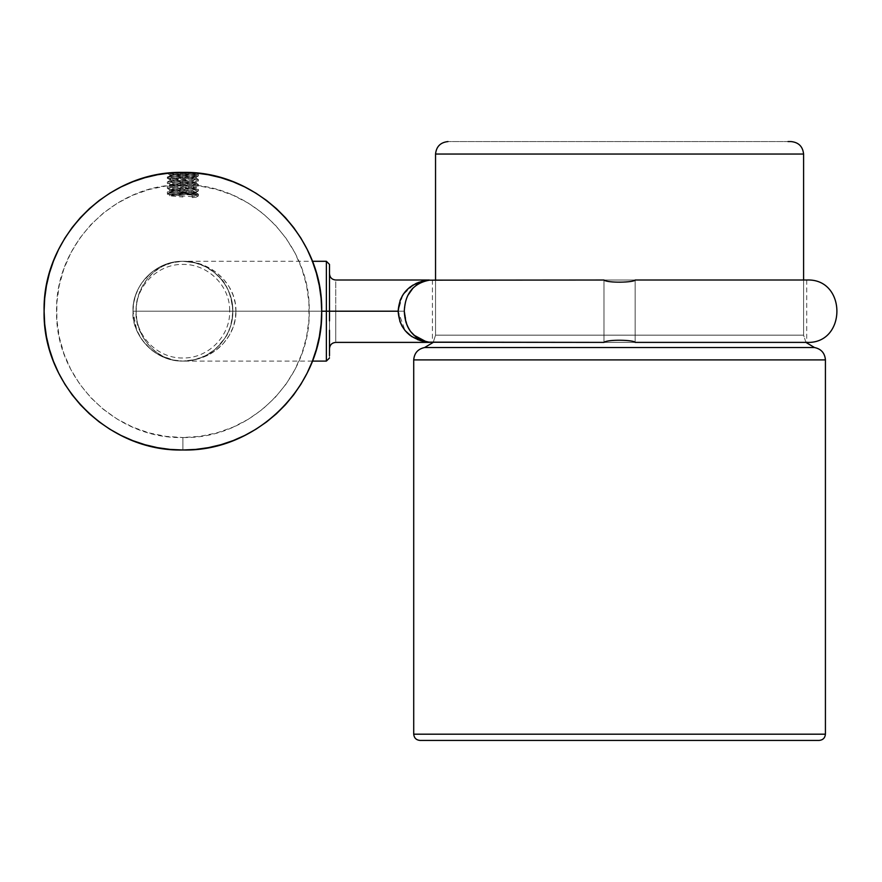 <?xml version="1.0" encoding="UTF-8"?>
<svg xmlns="http://www.w3.org/2000/svg" width="882" height="882" viewBox="0 0 882 882"><rect width="100%" height="100%" fill="white"/><g stroke="black" fill="none" stroke-linecap="round" stroke-linejoin="round"><path stroke-width="0.66" stroke-dasharray="4.41 3.31" d="M403.206 328.049L399.91 321.5L398.135 311.203L404.287 311.203L405.896 322.051L410.494 331.389M413.592 334.973L421.078 340.055L429.203 342.271M427.34 342.095L424.981 341.742M425.168 341.775L422.787 341.279M417.484 339.581L408.311 333.903L403.471 328.446M427.131 280.333L429.302 280.123L420.968 282.394L415.907 285.437M413.592 287.433L412.6 288.447M411.806 289.34L407.837 295.448L405.852 300.475L404.287 311.203L398.135 311.203L400.174 300.2L402.732 295.084L409.502 287.499M412.908 285.118L416.139 283.409M419.193 282.174L422.048 281.303M407.319 325.855L404.287 311.203L403.559 311.203L404.287 311.203C405.036 293.651 413.371 283.309 429.302 280.167L413.912 284.544L402.975 294.698M404.287 311.203L405.852 300.486L407.826 295.459M329.493 266.706L329.493 348.633L329.493 311.203L329.493 348.633L329.493 311.203L335.733 311.203C335.733 351.455 335.733 351.455 335.733 311.203C335.733 270.939 335.733 270.939 335.733 311.203L329.493 311.203L329.493 273.773L329.493 357.993L329.493 311.203L326.373 311.203L326.373 361.102L326.373 261.293L326.373 311.203L329.493 311.203L329.493 264.413L329.493 355.7M603.972 342.392L603.972 280.013L603.972 342.392M635.161 280.013L635.161 342.392L635.161 280.013M402.699 295.128L398.135 311.203L335.733 311.203C335.733 351.455 335.733 351.455 335.733 311.203L398.135 311.203L405.025 330.507M407.517 333.175L408.509 334.08M410.45 335.634L411.354 336.285M411.927 336.659L412.589 337.089M412.875 337.266L422.875 341.301M424.022 341.566L426.05 341.918M335.733 311.203C335.733 270.939 335.733 270.939 335.733 311.203M806.71 280.013L432.423 280.013L806.71 280.013L806.71 342.392L432.423 342.392L806.71 342.392M428.619 342.15L426.227 341.742M410.097 330.816L408.013 327.31M232.153 303.165L230.114 295.04L226.531 286.97L221.239 279.263L214.183 272.329L205.385 266.651L194.779 262.737L182.894 261.293C171.483 261.204 160.833 265.063 150.954 272.869L141.936 282.692C133.921 294.103 132.796 306.881 132.995 311.203L136.633 329.923L141.881 339.636L150.888 349.493C160.778 357.331 171.45 361.201 182.894 361.102L194.79 359.669L205.385 355.755L214.183 350.088L221.228 343.153L226.52 335.447L230.114 327.376L232.153 319.24L232.804 311.203L235.924 311.203L235.229 319.24L233.057 327.376L229.243 335.447L223.631 343.153L216.134 350.088L206.785 355.755L195.528 359.669L182.894 361.102L173.181 360.021L162.938 356.339L154.262 350.672L147.371 343.671L142.222 335.866L138.75 327.718L136.754 319.449L136.115 311.203L136.743 303.066L138.672 294.908L142.046 286.87L147.04 279.153L153.733 272.185L162.134 266.485L172.222 262.615L182.894 261.293L195.528 262.737L206.785 266.651L216.145 272.329L223.631 279.263L229.254 286.97L233.069 295.04L235.229 303.165L235.924 311.203L232.804 311.203L232.098 302.846L232.804 311.203C233.465 338.015 209.519 361.73 182.894 361.102C156.279 361.73 132.333 338.015 132.995 311.203L136.115 311.203L132.995 311.203L133.678 319.449L135.806 327.718L139.51 335.866L145.001 343.671L152.354 350.672L161.604 356.339L172.53 360.021L182.894 361.102C219.673 360.088 236.718 331.235 235.924 311.203L321.698 311.203L235.924 311.203C236.519 283.739 210.511 260.587 182.894 261.293L171.516 262.615L160.745 266.485L151.781 272.185L144.648 279.153L139.323 286.87L135.729 294.908L133.656 303.066L132.995 311.203L136.115 311.203C135.497 336.34 157.933 358.577 182.894 357.993C207.854 358.577 230.301 336.34 229.684 311.203L232.804 311.203L229.684 311.203C230.301 286.066 207.854 263.828 182.894 264.413C157.933 263.828 135.497 286.066 136.115 311.203L132.995 311.203C132.333 284.39 156.279 260.664 182.894 261.293C209.519 260.664 233.465 284.39 232.804 311.203C233.554 331.235 217.512 360.077 182.894 361.102C151.439 361.201 130.966 331.61 132.995 311.203C132.333 338.015 156.279 361.73 182.894 361.102C209.519 361.73 233.465 338.015 232.804 311.203C233.465 284.39 209.519 260.664 182.894 261.293C156.279 260.664 132.333 284.39 132.995 311.203C131.837 291.049 149.19 262.053 182.894 261.293C151.296 262.053 135.034 291.049 136.115 311.203C134.218 331.61 153.413 361.201 182.894 361.102C195.043 361.267 206.333 356.857 216.763 347.861L225.307 337.519C229.199 332.845 231.69 324.069 232.804 311.203L232.153 319.24M326.373 311.203L326.373 361.102L326.373 311.203L136.115 311.203L326.373 311.203L326.373 261.293L326.373 311.203M329.493 330.221L329.493 320.916M182.894 261.293C217.523 262.318 233.565 291.192 232.804 311.203C231.349 294.39 226.343 282.494 217.777 275.515C210.732 268.9 203.069 264.644 194.779 262.737L182.894 261.293L312.415 261.293M182.894 437.527L182.894 449.996C108.321 451.838 42.347 385.247 44.1 311.203C42.347 237.159 108.321 170.568 182.894 172.409L182.894 184.878C115.024 183.213 54.982 243.807 56.58 311.203C54.982 378.599 115.024 439.192 182.894 437.527L165.871 436.37L149.047 432.908L132.785 427.153L117.427 419.237L103.304 409.292L90.67 397.528L79.766 384.144L70.781 369.393L63.89 353.561L59.226 336.935L56.867 319.835L56.867 302.57L59.226 285.459L63.89 268.834L70.781 253.002L79.766 238.261L90.67 224.877L103.304 213.113L117.427 203.169L132.785 195.242L149.047 189.498L165.871 186.036L182.894 184.878L199.927 186.036L216.751 189.498L233.013 195.242L248.371 203.169L262.494 213.113L275.129 224.877L286.033 238.261L295.018 253.002L301.909 268.845L306.572 285.459L308.921 302.57L308.921 319.835L306.572 336.946L301.909 353.561L295.018 369.404L286.033 384.144L275.118 397.528L262.494 409.292L248.36 419.237L233.013 427.164L216.751 432.908L199.927 436.37L182.894 437.527C250.775 439.192 310.806 378.599 309.218 311.203C310.806 243.807 250.775 183.213 182.894 184.878L182.894 172.409C257.478 170.568 323.44 237.159 321.698 311.203C323.44 385.247 257.478 451.838 182.894 449.996L182.894 437.527M184.492 172.409L192.386 172.729L169.553 174.68L196.245 177.172L182.894 178.34C172.751 178.837 168.495 179.344 170.138 179.84L196.245 182.166L182.894 183.335L182.894 184.559L196.245 183.224L169.553 180.733L196.234 178.23L170.138 176.069L168.065 177.337L198.428 179.509L167.36 182.001L198.428 184.503L167.36 186.995L198.428 189.487L167.36 191.989L198.428 194.481L192.067 195.297L190.777 194.04L196.234 193.202L169.553 190.71L196.245 188.219L169.565 185.716L182.894 184.559L169.487 185.804L182.894 187.05L182.894 185.826L196.245 187.16L169.542 189.641L196.234 192.144L169.553 194.646L196.245 197.127L190.777 197.811L192.067 196.543L192.067 195.297L198.428 194.481L167.36 191.989L198.428 189.487L167.36 186.995L198.428 184.503L167.36 182.001L198.428 179.509L168.065 177.337L168.065 178.583L198.428 180.898L167.36 183.39L198.428 185.881L167.36 188.384L198.428 190.876L167.36 193.367L194.856 195.242L198.428 195.87L192.067 196.543L198.428 195.87L194.856 195.242L167.36 193.367L198.428 190.876L167.36 188.384L198.428 185.881L167.36 183.39L198.428 180.898L168.065 178.583L167.36 177.017L198.428 174.515L172.74 172.773L167.304 173.28M169.487 174.603L170.138 176.069C168.495 175.573 172.751 175.077 182.894 174.57C195.043 173.997 198.682 173.412 193.797 172.828L182.894 172.409C108.321 170.568 42.347 237.159 44.1 311.203C42.347 385.247 108.321 451.838 182.894 449.996C257.478 451.838 323.44 385.247 321.698 311.203C323.44 237.159 257.478 170.568 182.894 172.409L193.797 172.828C198.626 173.423 194.999 173.997 182.894 174.57L182.894 173.357L182.894 174.57C172.718 175.077 168.473 175.573 170.138 176.069L182.894 177.073L182.894 175.849L169.487 174.603L192.386 172.729L182.894 172.409L167.36 173.412L198.428 175.904L168.065 178.583L198.428 175.904L168.021 173.203M169.146 173.081L181.218 172.409M172.872 172.762L198.428 174.515L167.36 177.017L167.36 178.396L170.138 179.84L168.065 178.583L170.138 179.84L169.487 179.597L169.487 180.81L182.894 182.056L182.894 180.843L170.138 179.84C168.473 179.344 172.718 178.848 182.894 178.34L182.894 179.564L169.487 180.81M182.894 183.335L169.553 184.658L182.894 185.826L169.487 184.581L196.311 182.078L182.894 180.843L182.894 182.056L196.311 183.313L182.894 184.559L182.894 183.335M182.894 189.542L169.487 190.799L182.894 192.044L182.894 190.821L169.487 189.564L182.894 188.329L182.894 189.542L182.894 188.329L196.311 187.083L182.894 185.826L182.894 187.05L196.311 188.296L182.894 189.542M182.894 194.536L169.487 195.793L182.894 197.028L182.894 195.815L169.487 194.569L182.894 193.312L182.894 194.536L182.894 193.312L196.311 192.067L182.894 190.821L182.894 192.044L196.311 193.279L182.894 194.536M182.894 179.564L182.894 178.34L196.311 177.095L182.894 175.849L182.894 177.073L196.311 178.318L182.894 179.564M196.245 177.172L198.428 175.904L198.428 174.515L193.797 172.828L196.311 173.048M167.36 177.017L170.138 176.069L167.36 177.017M167.348 173.28L175.298 172.607M198.494 194.238L195.793 192.673L170.005 192.673L167.304 194.238L198.494 194.238L167.304 194.238L170.005 192.673L195.793 192.673L198.494 194.238M170.005 192.673L195.793 192.673L170.005 192.673M791.11 141.572L448.023 141.572L791.11 141.572M788.012 141.572L790.294 141.572M803.59 280.013L803.59 335.149L435.543 335.149L435.543 280.013L435.543 335.149L803.59 335.149L803.59 280.013M435.543 154.041L803.59 154.041L435.543 154.041M805.905 342.392L803.59 335.149L435.543 335.149L433.227 342.392L435.543 335.149L803.59 335.149L805.905 342.392M814.505 347.53L424.628 347.53L814.505 347.53M825.42 359.9L413.713 359.9L825.42 359.9M825.42 734.188L413.713 734.188L825.42 734.188M819.191 740.428L817.217 740.428L819.191 740.428M814.582 740.428L817.228 740.428M799.577 740.428L792.356 740.428M421.905 740.428L810.779 740.428M432.423 280.013L432.423 342.392M312.415 361.102L182.894 361.102M196.245 183.224L198.428 184.503L198.428 185.881L196.245 187.16M169.553 180.733L167.36 182.001L167.36 183.39L169.553 184.658M196.234 178.23L198.428 179.509L198.428 180.898L196.234 182.166M169.553 189.652L167.36 188.384L167.36 186.995L169.553 185.716M196.234 192.144L198.428 190.876L198.428 189.487L196.245 188.219M169.553 194.646L167.36 193.367L167.36 191.989L169.553 190.71M196.245 197.138L198.428 195.87L198.428 194.481L196.234 193.202M167.205 173.291L169.553 174.68M169.487 184.581L169.487 185.804M169.487 190.799L169.487 189.575M169.487 195.782L169.487 194.558M196.311 182.089L196.311 183.313M196.311 177.095L196.311 178.318M196.311 188.296L196.311 187.072M196.311 192.067L196.311 193.29"/><path stroke-width="1.32" d="M407.517 326.296L408.013 327.299M426.05 341.918L429.302 342.238L423.382 340.959L416.139 337.156M422.787 341.279L417.484 339.581M402.677 295.172L400.174 300.2L398.135 311.203L399.921 321.511L402.159 326.362L405.081 330.563L411.486 336.373L420.174 340.551L427.329 342.095M415.962 285.382L418.509 283.673M412.6 288.447L411.806 289.34M405.5 291.347L403.195 294.368M422.048 281.303L416.183 283.387L409.524 287.477L413.063 285.029M416.139 283.409L419.193 282.174M418.542 283.651L423.327 281.468L429.302 280.167L427.131 280.333M429.302 342.282L429.302 342.282C409.887 339.658 399.502 329.306 398.135 311.203L335.733 311.203C335.733 351.455 335.733 351.455 335.733 311.203L329.493 311.203L335.733 311.203C335.733 270.939 335.733 270.939 335.733 311.203C335.733 351.455 335.733 351.455 335.733 311.203C335.733 270.939 335.733 270.939 335.733 311.203L398.135 311.203C399.546 293.056 409.932 282.692 429.302 280.123L429.302 280.167C413.371 283.309 405.036 293.651 404.287 311.203C405.036 328.754 413.371 339.096 429.302 342.227L603.972 342.392C607.257 339.206 634.114 339.857 635.161 342.392C634.114 339.857 607.257 339.206 603.972 342.392L428.619 342.15M407.826 295.459L413.184 287.841M409.524 287.477L406.007 290.773M415.995 337.045L410.494 331.378L407.914 327.112L405.896 322.062L404.287 311.203M603.972 280.013C607.235 283.188 634.092 282.56 635.161 280.013C634.092 282.56 607.235 283.188 603.972 280.013L429.302 280.167L603.972 280.013M405.025 330.507L407.517 333.175M408.509 334.08L410.45 335.634M411.354 336.285L411.927 336.659M422.875 341.301L424.022 341.566M635.161 342.392L806.71 342.392C846.963 344.267 846.963 278.139 806.71 280.013L635.161 280.013L806.71 280.013C846.963 278.139 846.963 344.267 806.71 342.392L635.161 342.392M426.227 341.742L413.592 334.973M408.013 327.31L407.319 325.855M329.493 320.916L329.493 264.413L329.493 311.203L326.373 311.203L326.373 361.102L326.373 311.203L329.493 311.203L329.493 266.706M326.373 311.203L326.373 261.293L326.373 361.102L326.373 261.293L326.373 311.203L321.698 311.203L326.373 311.203M329.493 355.7L329.493 330.221M180.215 172.431L182.894 172.409C257.478 170.568 323.44 237.159 321.698 311.203C323.44 385.247 257.478 451.838 182.894 449.996L195.705 449.412L208.406 447.637L220.886 444.704L233.035 440.625L244.766 435.443L255.967 429.214L266.54 421.96L276.408 413.779L285.47 404.706L293.662 394.849L300.905 384.265L307.145 373.064L312.327 361.344L316.395 349.184L319.328 336.703L321.103 324.014L321.698 311.203L321.103 298.392L319.328 285.702L316.395 273.222L312.327 261.061L307.145 249.33L300.905 238.129L293.662 227.556L285.47 217.7L276.408 208.626L266.54 200.435L255.967 193.191L244.766 186.951L233.035 181.78L220.886 177.701L208.406 174.768L195.705 172.993L182.894 172.409L170.094 172.993L157.393 174.768L144.913 177.701L132.763 181.78L121.032 186.951L109.831 193.191L99.258 200.435L89.391 208.626L80.328 217.7L72.137 227.556L64.893 238.129L58.653 249.33L53.471 261.061L49.403 273.222L46.459 285.702L44.695 298.392L44.1 311.203L44.695 324.014L46.459 336.703L49.403 349.184L53.471 361.344L58.653 373.064L64.893 384.265L72.137 394.849L80.328 404.706L89.391 413.779L99.258 421.96L109.831 429.214L121.032 435.443L132.763 440.625L144.913 444.704L157.393 447.637L170.094 449.412L182.894 449.996C108.321 451.838 42.347 385.247 44.1 311.203C42.347 237.159 108.321 170.568 182.894 172.409L185.573 172.431M167.271 173.291L169.146 173.081M167.348 173.28L168.021 173.203M195.495 172.971L196.311 173.048L195.495 172.971M175.992 172.574L172.74 172.773M791.11 141.572L790.294 141.572L791.11 141.572C798.64 142.366 802.796 146.522 803.59 154.041L803.59 280.013L803.59 154.041C802.796 146.522 798.64 142.366 791.11 141.572L788.012 141.572M435.543 280.013L435.543 154.041C436.336 146.522 440.493 142.366 448.023 141.572C440.493 142.366 436.336 146.522 435.543 154.041L803.59 154.041L435.543 154.041L435.543 280.013M424.628 347.53C417.925 348.952 414.286 353.087 413.713 359.9L825.42 359.9C824.846 353.087 821.208 348.952 814.505 347.53L424.628 347.53L814.505 347.53L805.905 342.392L814.505 347.53C821.208 348.952 824.846 353.087 825.42 359.9L825.42 734.188L825.42 359.9L413.713 359.9C414.286 353.087 417.925 348.952 424.628 347.53L433.227 342.392L424.628 347.53M413.713 734.188L413.713 359.9L413.713 734.188L825.42 734.188L413.713 734.188C414.11 737.958 416.183 740.031 419.942 740.428L819.191 740.428C822.95 740.031 825.023 737.958 825.42 734.188C825.023 737.958 822.95 740.031 819.191 740.428L419.942 740.428C416.183 740.031 414.11 737.958 413.713 734.188M817.217 740.428L814.582 740.428M810.756 740.428L799.577 740.428M792.356 740.428L421.905 740.428M429.302 342.392L335.733 342.392C331.941 342.756 329.868 344.84 329.493 348.633M429.302 280.013L335.733 280.013C331.941 279.638 329.868 277.565 329.493 273.773M312.415 361.102L326.373 361.102L329.493 357.993M312.415 261.293L326.373 261.293L329.493 264.413"/></g></svg>

